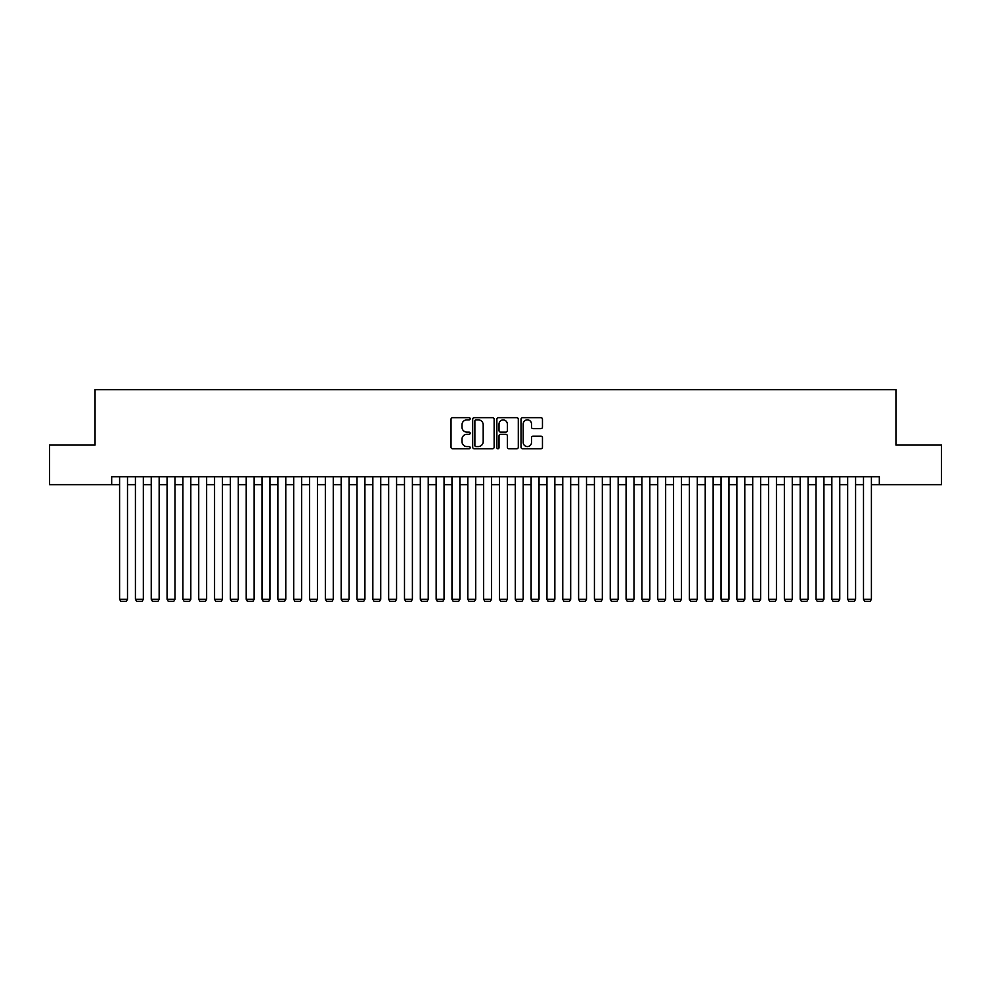 <?xml version="1.0" encoding="UTF-8"?>
<svg xmlns="http://www.w3.org/2000/svg" width="991" height="991" viewBox="0 0 991 991"><rect width="100%" height="100%" fill="white"/><g stroke="black" fill="none" stroke-linecap="round" stroke-linejoin="round"><path stroke-width="1.49" d="M470.18 418.772A1.09 1.09 0 0 0 469.09 417.682L452.577 417.682A1.548 1.548 0 0 0 451.029 419.23L451.029 447.201A1.548 1.548 0 0 0 452.577 448.75L469.09 448.75A1.09 1.09 0 0 0 470.18 447.672A1.09 1.09 0 0 0 469.09 446.582L466.947 446.582A4.967 4.967 0 0 1 461.979 441.602L461.979 439.273A4.967 4.967 0 0 1 466.947 434.306L469.09 434.306A1.09 1.09 0 0 0 470.18 433.216A1.09 1.09 0 0 0 469.09 432.126L466.947 432.126A4.967 4.967 0 0 1 461.979 427.158L461.979 424.829A4.967 4.967 0 0 1 466.947 419.862L469.09 419.862A1.09 1.09 0 0 0 470.18 418.772M540.9 428.632A1.548 1.548 0 0 0 542.461 427.084L542.461 419.23A1.548 1.548 0 0 0 540.9 417.682L522.567 417.682A1.548 1.548 0 0 0 521.018 419.23L521.018 447.201A1.548 1.548 0 0 0 522.567 448.75L540.9 448.75A1.548 1.548 0 0 0 542.461 447.201L542.461 437.725A1.548 1.548 0 0 0 540.9 436.164L533.059 436.164A1.548 1.548 0 0 0 531.51 437.725L531.51 442.42A4.15 4.15 0 0 1 527.348 446.582A4.15 4.15 0 0 1 523.198 442.42L523.198 424.012A4.15 4.15 0 0 1 527.348 419.862A4.15 4.15 0 0 1 531.51 424.012L531.51 427.084A1.548 1.548 0 0 0 533.059 428.632L540.9 428.632M111.673 484.661L49.55 484.661L49.55 445.083L95.049 445.083L95.049 389.686L895.951 389.686L895.951 445.083L941.45 445.083L941.45 484.661L879.327 484.661L879.327 476.745L111.673 476.745L111.673 484.661L119.589 484.661M494.137 419.23A1.548 1.548 0 0 0 492.589 417.682L474.255 417.682A1.548 1.548 0 0 0 472.695 419.23L472.695 447.201A1.548 1.548 0 0 0 474.255 448.75L492.589 448.75A1.548 1.548 0 0 0 494.137 447.201L494.137 419.23M498.411 417.682L516.745 417.682A1.548 1.548 0 0 1 518.305 419.23L518.305 447.201A1.548 1.548 0 0 1 516.745 448.75L508.903 448.75A1.548 1.548 0 0 1 507.342 447.201L507.342 435.854A1.548 1.548 0 0 0 505.794 434.306L500.591 434.306A1.548 1.548 0 0 0 499.03 435.854L499.03 447.672A1.09 1.09 0 0 1 497.953 448.75A1.09 1.09 0 0 1 496.863 447.672L496.863 419.23A1.548 1.548 0 0 1 498.411 417.682M127.505 484.661L135.42 484.661M143.336 484.661L151.239 484.661M159.155 484.661L167.07 484.661M174.986 484.661L182.901 484.661M190.817 484.661L198.733 484.661M206.636 484.661L214.551 484.661M222.467 484.661L230.383 484.661M238.298 484.661L246.214 484.661M254.13 484.661L262.045 484.661M269.948 484.661L277.864 484.661M285.78 484.661L293.695 484.661M301.611 484.661L309.526 484.661M317.442 484.661L325.345 484.661M333.261 484.661L341.177 484.661M349.092 484.661L357.008 484.661M364.923 484.661L372.839 484.661M380.742 484.661L388.658 484.661M396.573 484.661L404.489 484.661M412.405 484.661L420.32 484.661M428.236 484.661L436.151 484.661M444.055 484.661L451.97 484.661M459.886 484.661L467.802 484.661M475.717 484.661L483.633 484.661M491.548 484.661L499.452 484.661M507.367 484.661L515.283 484.661M523.198 484.661L531.114 484.661M539.03 484.661L546.945 484.661M554.849 484.661L562.764 484.661M570.68 484.661L578.595 484.661M586.511 484.661L594.427 484.661M602.342 484.661L610.258 484.661M618.161 484.661L626.077 484.661M633.992 484.661L641.908 484.661M649.823 484.661L657.739 484.661M665.655 484.661L673.558 484.661M681.474 484.661L689.389 484.661M697.305 484.661L705.22 484.661M713.136 484.661L721.052 484.661M728.955 484.661L736.87 484.661M744.786 484.661L752.702 484.661M760.617 484.661L768.533 484.661M776.448 484.661L784.364 484.661M792.267 484.661L800.183 484.661M808.099 484.661L816.014 484.661M823.93 484.661L831.845 484.661M839.761 484.661L847.664 484.661M855.58 484.661L863.495 484.661M871.411 484.661L879.327 484.661M475.965 419.862A1.09 1.09 0 0 0 474.875 420.94L474.875 445.492A1.09 1.09 0 0 0 475.965 446.582L478.219 446.582A4.967 4.967 0 0 0 483.187 441.602L483.187 424.829A4.967 4.967 0 0 0 478.219 419.862L475.965 419.862M507.342 424.086A4.15 4.15 0 0 0 503.193 419.936A4.15 4.15 0 0 0 499.03 424.086L499.03 430.577A1.548 1.548 0 0 0 500.591 432.126L505.794 432.126A1.548 1.548 0 0 0 507.342 430.577L507.342 424.086M127.505 476.745L127.505 599.258L119.589 599.258L119.589 476.745M127.505 599.258L126.315 601.314L120.778 601.314L119.589 599.258M143.336 476.745L143.336 599.258L135.42 599.258L135.42 476.745M143.336 599.258L142.147 601.314L136.609 601.314L135.42 599.258M159.155 476.745L159.155 599.258L151.239 599.258L151.239 476.745M159.155 599.258L157.965 601.314L152.428 601.314L151.239 599.258M174.986 476.745L174.986 599.258L167.07 599.258L167.07 476.745M174.986 599.258L173.797 601.314L168.259 601.314L167.07 599.258M190.817 476.745L190.817 599.258L182.901 599.258L182.901 476.745M190.817 599.258L189.628 601.314L184.091 601.314L182.901 599.258M206.636 476.745L206.636 599.258L198.733 599.258L198.733 476.745M206.636 599.258L205.459 601.314L199.909 601.314L198.733 599.258M222.467 476.745L222.467 599.258L214.551 599.258L214.551 476.745M222.467 599.258L221.278 601.314L215.741 601.314L214.551 599.258M238.298 476.745L238.298 599.258L230.383 599.258L230.383 476.745M238.298 599.258L237.109 601.314L231.572 601.314L230.383 599.258M254.13 476.745L254.13 599.258L246.214 599.258L246.214 476.745M254.13 599.258L252.94 601.314L247.403 601.314L246.214 599.258M269.948 476.745L269.948 599.258L262.045 599.258L262.045 476.745M269.948 599.258L268.772 601.314L263.222 601.314L262.045 599.258M285.78 476.745L285.78 599.258L277.864 599.258L277.864 476.745M285.78 599.258L284.59 601.314L279.053 601.314L277.864 599.258M301.611 476.745L301.611 599.258L293.695 599.258L293.695 476.745M301.611 599.258L300.422 601.314L294.884 601.314L293.695 599.258M317.442 476.745L317.442 599.258L309.526 599.258L309.526 476.745M317.442 599.258L316.253 601.314L310.716 601.314L309.526 599.258M333.261 476.745L333.261 599.258L325.345 599.258L325.345 476.745M333.261 599.258L332.072 601.314L326.535 601.314L325.345 599.258M349.092 476.745L349.092 599.258L341.177 599.258L341.177 476.745M349.092 599.258L347.903 601.314L342.366 601.314L341.177 599.258M364.923 476.745L364.923 599.258L357.008 599.258L357.008 476.745M364.923 599.258L363.734 601.314L358.197 601.314L357.008 599.258M380.742 476.745L380.742 599.258L372.839 599.258L372.839 476.745M380.742 599.258L379.565 601.314L374.016 601.314L372.839 599.258M396.573 476.745L396.573 599.258L388.658 599.258L388.658 476.745M396.573 599.258L395.384 601.314L389.847 601.314L388.658 599.258M412.405 476.745L412.405 599.258L404.489 599.258L404.489 476.745M412.405 599.258L411.215 601.314L405.678 601.314L404.489 599.258M428.236 476.745L428.236 599.258L420.32 599.258L420.32 476.745M428.236 599.258L427.047 601.314L421.509 601.314L420.32 599.258M444.055 476.745L444.055 599.258L436.151 599.258L436.151 476.745M444.055 599.258L442.878 601.314L437.328 601.314L436.151 599.258M459.886 476.745L459.886 599.258L451.97 599.258L451.97 476.745M459.886 599.258L458.697 601.314L453.16 601.314L451.97 599.258M475.717 476.745L475.717 599.258L467.802 599.258L467.802 476.745M475.717 599.258L474.528 601.314L468.991 601.314L467.802 599.258M491.548 476.745L491.548 599.258L483.633 599.258L483.633 476.745M491.548 599.258L490.359 601.314L484.822 601.314L483.633 599.258M507.367 476.745L507.367 599.258L499.452 599.258L499.452 476.745M507.367 599.258L506.178 601.314L500.641 601.314L499.452 599.258M523.198 476.745L523.198 599.258L515.283 599.258L515.283 476.745M523.198 599.258L522.009 601.314L516.472 601.314L515.283 599.258M539.03 476.745L539.03 599.258L531.114 599.258L531.114 476.745M539.03 599.258L537.84 601.314L532.303 601.314L531.114 599.258M554.849 476.745L554.849 599.258L546.945 599.258L546.945 476.745M554.849 599.258L553.672 601.314L548.122 601.314L546.945 599.258M570.68 476.745L570.68 599.258L562.764 599.258L562.764 476.745M570.68 599.258L569.491 601.314L563.953 601.314L562.764 599.258M586.511 476.745L586.511 599.258L578.595 599.258L578.595 476.745M586.511 599.258L585.322 601.314L579.785 601.314L578.595 599.258M602.342 476.745L602.342 599.258L594.427 599.258L594.427 476.745M602.342 599.258L601.153 601.314L595.616 601.314L594.427 599.258M618.161 476.745L618.161 599.258L610.258 599.258L610.258 476.745M618.161 599.258L616.984 601.314L611.435 601.314L610.258 599.258M633.992 476.745L633.992 599.258L626.077 599.258L626.077 476.745M633.992 599.258L632.803 601.314L627.266 601.314L626.077 599.258M649.823 476.745L649.823 599.258L641.908 599.258L641.908 476.745M649.823 599.258L648.634 601.314L643.097 601.314L641.908 599.258M665.655 476.745L665.655 599.258L657.739 599.258L657.739 476.745M665.655 599.258L664.466 601.314L658.928 601.314L657.739 599.258M681.474 476.745L681.474 599.258L673.558 599.258L673.558 476.745M681.474 599.258L680.284 601.314L674.747 601.314L673.558 599.258M697.305 476.745L697.305 599.258L689.389 599.258L689.389 476.745M697.305 599.258L696.116 601.314L690.578 601.314L689.389 599.258M713.136 476.745L713.136 599.258L705.22 599.258L705.22 476.745M713.136 599.258L711.947 601.314L706.41 601.314L705.22 599.258M728.955 476.745L728.955 599.258L721.052 599.258L721.052 476.745M728.955 599.258L727.778 601.314L722.228 601.314L721.052 599.258M744.786 476.745L744.786 599.258L736.87 599.258L736.87 476.745M744.786 599.258L743.597 601.314L738.06 601.314L736.87 599.258M760.617 476.745L760.617 599.258L752.702 599.258L752.702 476.745M760.617 599.258L759.428 601.314L753.891 601.314L752.702 599.258M776.448 476.745L776.448 599.258L768.533 599.258L768.533 476.745M776.448 599.258L775.259 601.314L769.722 601.314L768.533 599.258M792.267 476.745L792.267 599.258L784.364 599.258L784.364 476.745M792.267 599.258L791.091 601.314L785.541 601.314L784.364 599.258M808.099 476.745L808.099 599.258L800.183 599.258L800.183 476.745M808.099 599.258L806.909 601.314L801.372 601.314L800.183 599.258M823.93 476.745L823.93 599.258L816.014 599.258L816.014 476.745M823.93 599.258L822.741 601.314L817.203 601.314L816.014 599.258M839.761 476.745L839.761 599.258L831.845 599.258L831.845 476.745M839.761 599.258L838.572 601.314L833.035 601.314L831.845 599.258M855.58 476.745L855.58 599.258L847.664 599.258L847.664 476.745M855.58 599.258L854.391 601.314L848.853 601.314L847.664 599.258M871.411 476.745L871.411 599.258L863.495 599.258L863.495 476.745M871.411 599.258L870.222 601.314L864.685 601.314L863.495 599.258"/></g></svg>

